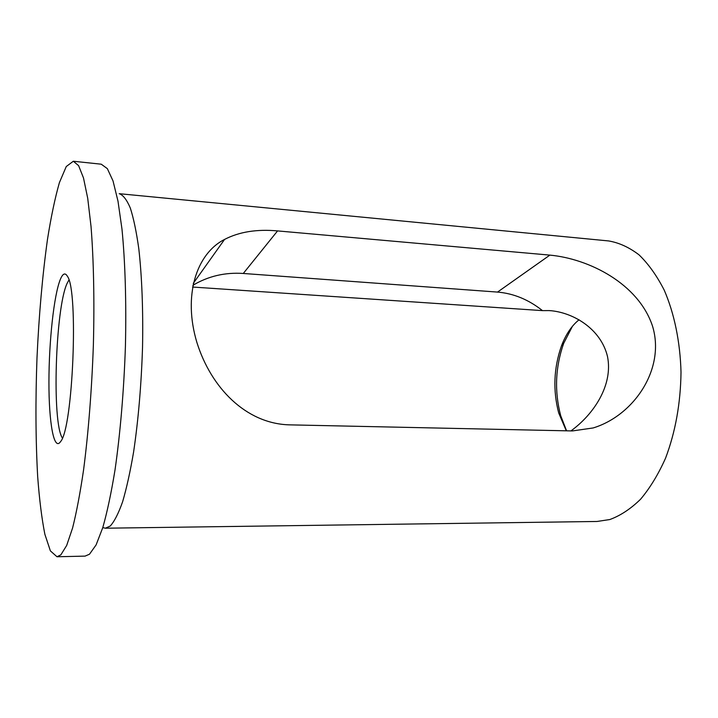 <?xml version="1.0" encoding="UTF-8"?>
<svg xmlns="http://www.w3.org/2000/svg" width="718" height="718" viewBox="0 0 718 718"><rect width="100%" height="100%" fill="white"/><g stroke="black" fill="none" stroke-linecap="round" stroke-linejoin="round"><path stroke-width="1.08" d="M105.393 528.206L597.017 521.474L609.797 519.545C620.433 515.659 630.691 508.882 640.573 499.234C650.032 487.98 658.361 474.284 665.559 458.156C675.45 431.931 680.601 403.283 681.014 372.202C680.206 341.885 674.292 313.407 664.249 290.198C656.898 275.793 648.507 264.018 639.056 254.872C629.228 247.36 619.078 242.711 608.604 240.934L119.206 193.689C123.101 194.982 126.79 199.748 130.29 207.987C133.602 218.263 136.438 231.851 138.798 248.742C141.904 276.17 143.25 310.445 142.532 347.297C141.302 385.171 138.323 420.102 133.584 452.089C130.245 471.699 126.574 488.294 122.581 501.855C118.479 513.433 114.368 521.492 110.24 526.034L105.393 528.206L102.782 527.595M572.381 430.944L593.149 427.955C633.985 415.542 665.757 368.648 652.438 325.873C638.311 283.673 589.227 258.794 549.871 255.114L277.57 230.909C256.793 229.015 239.139 231.851 224.59 239.417C196.292 253.696 182.839 295.717 196.876 342.387C211.038 387.819 245.843 423.387 288.86 424.841L572.381 430.944M56.991 556.755L85.074 556.118L89.49 554.215L96.113 544.899L102.791 527.577C107.179 512.131 111.245 492.979 114.988 470.128C120.247 433.645 123.927 390.404 125.417 346.3C126.44 302.44 125.183 261.603 121.97 229.051L117.994 201.175L113.022 180.918L107.341 168.631L101.256 164.198L73.326 161.245L66.262 166.531L59.388 182.659C55.008 198.033 51.032 216.971 47.469 239.471C42.443 275.667 38.951 315.121 36.995 357.833C35.415 400.572 35.649 440.179 37.677 476.662C39.373 499.387 41.77 518.584 44.866 534.264L50.395 550.903L56.991 556.755L60.85 554.852L66.675 545.465L72.59 527.981C76.512 512.392 80.165 493.051 83.566 469.958C88.368 433.089 91.823 389.38 93.376 344.819C94.516 300.492 93.645 259.252 91.024 226.421L87.722 198.321L83.494 177.947L78.603 165.634L73.326 161.245M572.452 326.259L563.657 343.41C555.328 367.185 554.332 391.265 560.677 415.641L566.592 430.818M60.339 279.383C62.816 273.414 65.185 272.4 67.447 276.349C78.648 290.709 72.967 428.161 60.617 441.552C53.877 451.775 48.824 422.355 48.932 381.823C48.959 341.391 53.913 295.089 60.339 279.383M68.91 280.047L67.088 283.404C55.367 308.228 51.75 422.902 62.385 437.989M566.305 430.818L558.694 412.958C552.824 390.332 553.749 367.984 561.458 345.923C565.847 334.364 571.725 325.64 579.076 319.761M192.846 285.333C208.184 276.17 224.994 272.221 243.285 273.468L497.529 292.082C513.639 293.447 528.619 299.63 542.485 310.625L192.523 287.038M542.485 310.625L549.369 310.589C572.838 312.124 600.876 328.647 607.5 356.532C613.316 385.333 593.427 414.636 570.918 430.917M243.285 273.468L277.57 230.909M497.529 292.082L549.871 255.114M551.891 310.795L549.369 310.625M193.259 283.395L224.554 239.435M558.694 412.958L560.677 415.641M561.458 345.923L563.657 343.41"/></g></svg>
